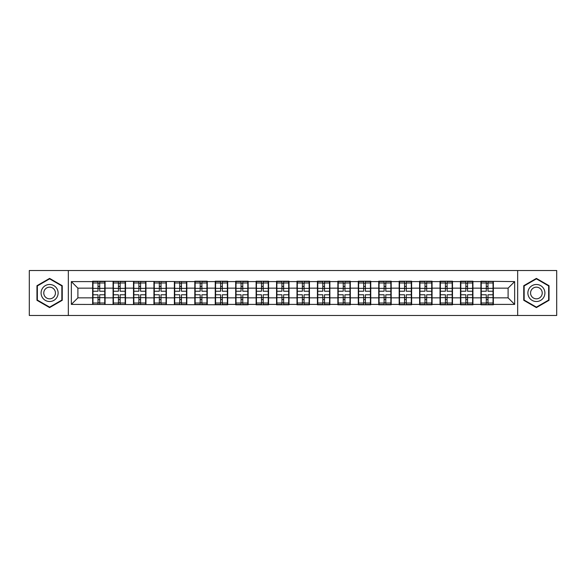 <?xml version="1.0" encoding="UTF-8"?>
<svg xmlns="http://www.w3.org/2000/svg" width="586" height="586" viewBox="0 0 586 586"><rect width="100%" height="100%" fill="white"/><g stroke="black" fill="none" stroke-linecap="round" stroke-linejoin="round"><path stroke-width="0.88" d="M517.665 315.466L556.7 315.466L556.7 270.534L517.665 270.534L517.665 315.466L68.335 315.466L68.335 270.534L29.3 270.534L29.3 315.466L68.335 315.466M517.665 270.534L68.335 270.534M508.099 297.849L508.099 288.151L493.361 288.151L493.361 297.849L508.099 297.849L514.647 304.398L514.647 281.602L480.916 281.207L480.916 288.151L472.924 288.151L472.924 297.849L480.916 297.849L480.916 288.151M514.647 304.398L493.361 304.398L493.361 304.793L480.916 304.793L480.916 304.398L472.924 304.398L472.924 304.793L460.479 304.793L460.479 304.398L452.487 304.398L452.487 304.793L440.049 304.793L440.049 304.398L432.058 304.398L432.058 304.793L419.613 304.793L419.613 304.398L411.621 304.398L411.621 304.793L399.176 304.793L399.176 304.398L391.184 304.398L391.184 304.793L378.739 304.793L378.739 304.398L370.748 304.398L370.748 304.793L358.302 304.793L358.302 304.398L350.311 304.398L350.311 304.793L337.866 304.793L337.866 304.398L329.874 304.398L329.874 304.793L317.429 304.793L317.429 304.398L309.437 304.398L309.437 304.793L296.992 304.793L296.992 304.398L289.008 304.398L289.008 304.793L276.563 304.793L276.563 304.398L268.571 304.398L268.571 304.793L256.126 304.793L256.126 304.398L248.134 304.398L248.134 304.793L235.689 304.793L235.689 304.398L227.698 304.398L227.698 304.793L71.353 304.398L71.353 281.602L92.639 281.602L92.639 288.151L77.901 288.151L77.901 297.849L92.639 297.849L92.639 288.151M480.916 281.602L472.924 281.602L472.924 281.207L460.479 281.207L460.479 281.602L452.487 281.602L452.487 281.207L440.049 281.207L440.049 281.602L432.058 281.602L432.058 281.207L419.613 281.207L419.613 281.602L411.621 281.602L411.621 281.207L399.176 281.207L399.176 281.602L391.184 281.602L391.184 281.207L378.739 281.207L378.739 281.602L370.748 281.602L370.748 281.207L358.302 281.207L358.302 281.602L350.311 281.602L350.311 281.207L337.866 281.207L337.866 281.602L329.874 281.602L329.874 281.207L317.429 281.207L317.429 281.602L309.437 281.602L309.437 281.207L296.992 281.207L296.992 281.602L289.008 281.602L289.008 281.207L276.563 281.207L276.563 281.602L268.571 281.602L268.571 281.207L256.126 281.207L256.126 281.602L248.134 281.602L248.134 281.207L235.689 281.207L235.689 281.602L227.698 281.602L227.698 281.207L215.252 281.207L215.252 281.602L207.261 281.602L207.261 281.207L194.816 281.207L194.816 281.602L92.639 281.207L92.639 281.602M480.916 297.849L480.916 304.398M472.924 297.849L472.924 304.398M472.924 281.602L472.924 288.151M452.487 297.849L460.479 297.849L460.479 288.151L452.487 288.151L452.487 304.398M460.479 297.849L460.479 304.398M460.479 281.602L460.479 288.151M452.487 281.602L452.487 288.151M432.058 297.849L440.049 297.849L440.049 288.151L432.058 288.151L432.058 304.398M440.049 297.849L440.049 304.398M440.049 281.602L440.049 288.151M432.058 281.602L432.058 288.151M411.621 297.849L419.613 297.849L419.613 288.151L411.621 288.151L411.621 304.398M419.613 297.849L419.613 304.398M419.613 281.602L419.613 288.151M411.621 281.602L411.621 288.151M391.184 297.849L399.176 297.849L399.176 288.151L391.184 288.151L391.184 304.398M399.176 297.849L399.176 304.398M399.176 281.602L399.176 288.151M391.184 281.602L391.184 288.151M370.748 297.849L378.739 297.849L378.739 288.151L370.748 288.151L370.748 304.398M378.739 297.849L378.739 304.398M378.739 281.602L378.739 288.151M370.748 281.602L370.748 288.151M350.311 297.849L358.302 297.849L358.302 288.151L350.311 288.151L350.311 304.398M358.302 297.849L358.302 304.398M358.302 281.602L358.302 288.151M350.311 281.602L350.311 288.151M329.874 297.849L337.866 297.849L337.866 288.151L329.874 288.151L329.874 304.398M337.866 297.849L337.866 304.398M337.866 281.602L337.866 288.151M329.874 281.602L329.874 288.151M309.437 297.849L317.429 297.849L317.429 288.151L309.437 288.151L309.437 304.398M317.429 297.849L317.429 304.398M317.429 281.602L317.429 288.151M309.437 281.602L309.437 288.151M289.008 297.849L296.992 297.849L296.992 288.151L289.008 288.151L289.008 304.398M296.992 297.849L296.992 304.398M296.992 281.602L296.992 288.151M289.008 281.602L289.008 288.151M268.571 297.849L276.563 297.849L276.563 288.151L268.571 288.151L268.571 304.398M276.563 297.849L276.563 304.398M276.563 281.602L276.563 288.151M268.571 281.602L268.571 288.151M248.134 297.849L256.126 297.849L256.126 288.151L248.134 288.151L248.134 304.398M256.126 297.849L256.126 304.398M256.126 281.602L256.126 288.151M248.134 281.602L248.134 288.151M227.698 297.849L235.689 297.849L235.689 288.151L227.698 288.151L227.698 304.398M235.689 297.849L235.689 304.398M235.689 281.602L235.689 288.151M227.698 281.602L227.698 288.151M207.261 297.849L215.252 297.849L215.252 288.151L207.261 288.151L207.261 304.398M215.252 297.849L215.252 304.398M215.252 281.602L215.252 288.151M207.261 281.602L207.261 288.151M186.824 297.849L194.816 297.849L194.816 288.151L186.824 288.151L186.824 304.398M194.816 297.849L194.816 304.398M194.816 281.602L194.816 288.151M186.824 281.602L186.824 288.151M166.387 297.849L174.379 297.849L174.379 288.151L166.387 288.151L166.387 304.398M174.379 297.849L174.379 304.398M174.379 281.602L174.379 288.151M166.387 281.602L166.387 288.151M145.951 297.849L153.942 297.849L153.942 288.151L145.951 288.151L145.951 304.398M153.942 297.849L153.942 304.398M153.942 281.602L153.942 288.151M145.951 281.602L145.951 288.151M125.521 297.849L133.513 297.849L133.513 288.151L125.521 288.151L125.521 304.398M133.513 297.849L133.513 304.398M133.513 281.602L133.513 288.151M125.521 281.602L125.521 288.151M105.084 297.849L113.076 297.849L113.076 288.151L105.084 288.151L105.084 304.398M113.076 297.849L113.076 304.398M113.076 281.602L113.076 288.151M105.084 281.602L105.084 288.151M92.639 297.849L92.639 304.398M77.901 297.849L71.353 304.398M71.353 281.602L77.901 288.151M493.361 297.849L493.361 304.398M493.361 281.602L493.361 288.151M514.647 281.602L508.099 288.151M49.605 278.401L36.962 285.704L36.962 300.296L49.605 307.599L62.248 300.296L62.248 285.704L49.605 278.401M523.752 300.296L536.395 307.599L549.038 300.296L549.038 285.704L536.395 278.401L523.752 285.704L523.752 300.296M104.755 294.765L104.755 304.464L99.715 304.464L99.715 294.765L104.755 294.765L104.755 281.536L99.715 281.536L99.715 282.979L104.755 282.979M92.969 288.356L98.009 288.356L98.009 281.536L92.969 281.536L92.969 294.765L98.009 294.765L98.009 304.464L92.969 304.464L92.969 303.021L98.009 303.021M98.009 286.459L99.715 286.459M99.715 283.177L98.009 283.177M98.009 288.371L99.715 288.371M98.009 288.356L98.009 291.235L92.969 291.235M92.969 282.979L98.009 282.979M98.009 297.629L99.715 297.629M98.009 302.823L99.715 302.823M98.009 299.541L99.715 299.541M92.969 294.765L92.969 303.021M99.715 303.021L104.755 303.021M99.715 282.979L99.715 291.235L104.755 291.235M125.192 294.765L125.192 304.464L120.145 304.464L120.145 294.765L125.192 294.765L125.192 281.536L120.145 281.536L120.145 282.979L125.192 282.979M113.398 288.356L118.445 288.356L118.445 281.536L113.398 281.536L113.398 294.765L118.445 294.765L118.445 304.464L113.398 304.464L113.398 303.021L118.445 303.021M118.445 286.459L120.145 286.459M120.145 283.177L118.445 283.177M118.445 288.371L120.145 288.371M118.445 288.356L118.445 291.235L113.398 291.235M113.398 282.979L118.445 282.979M118.445 297.629L120.145 297.629M118.445 302.823L120.145 302.823M118.445 299.541L120.145 299.541M113.398 294.765L113.398 303.021M120.145 303.021L125.192 303.021M120.145 282.979L120.145 291.235L125.192 291.235M145.628 294.765L145.628 304.464L140.581 304.464L140.581 294.765L145.628 294.765L145.628 281.536L140.581 281.536L140.581 282.979L145.628 282.979M133.835 288.356L138.882 288.356L138.882 281.536L133.835 281.536L133.835 294.765L138.882 294.765L138.882 304.464L133.835 304.464L133.835 303.021L138.882 303.021M138.882 286.459L140.581 286.459M140.581 283.177L138.882 283.177M138.882 288.371L140.581 288.371M138.882 288.356L138.882 291.235L133.835 291.235M133.835 282.979L138.882 282.979M138.882 297.629L140.581 297.629M138.882 302.823L140.581 302.823M138.882 299.541L140.581 299.541M133.835 294.765L133.835 303.021M140.581 303.021L145.628 303.021M140.581 282.979L140.581 291.235L145.628 291.235M166.065 294.765L166.065 304.464L161.018 304.464L161.018 294.765L166.065 294.765L166.065 281.536L161.018 281.536L161.018 282.979L166.065 282.979M154.272 288.356L159.319 288.356L159.319 281.536L154.272 281.536L154.272 294.765L159.319 294.765L159.319 304.464L154.272 304.464L154.272 303.021L159.319 303.021M159.319 286.459L161.018 286.459M161.018 283.177L159.319 283.177M159.319 288.371L161.018 288.371M159.319 288.356L159.319 291.235L154.272 291.235M154.272 282.979L159.319 282.979M159.319 297.629L161.018 297.629M159.319 302.823L161.018 302.823M159.319 299.541L161.018 299.541M154.272 294.765L154.272 303.021M161.018 303.021L166.065 303.021M161.018 282.979L161.018 291.235L166.065 291.235M186.502 294.765L186.502 304.464L181.455 304.464L181.455 294.765L186.502 294.765L186.502 281.536L181.455 281.536L181.455 282.979L186.502 282.979M174.709 288.356L179.748 288.356L179.748 281.536L174.709 281.536L174.709 294.765L179.748 294.765L179.748 304.464L174.709 304.464L174.709 303.021L179.748 303.021M179.748 286.459L181.455 286.459M181.455 283.177L179.748 283.177M179.748 288.371L181.455 288.371M179.748 288.356L179.748 291.235L174.709 291.235M174.709 282.979L179.748 282.979M179.748 297.629L181.455 297.629M179.748 302.823L181.455 302.823M179.748 299.541L181.455 299.541M174.709 294.765L174.709 303.021M181.455 303.021L186.502 303.021M181.455 282.979L181.455 291.235L186.502 291.235M206.931 294.765L206.931 304.464L201.892 304.464L201.892 294.765L206.931 294.765L206.931 281.536L201.892 281.536L201.892 282.979L206.931 282.979M195.145 288.356L200.185 288.356L200.185 281.536L195.145 281.536L195.145 294.765L200.185 294.765L200.185 304.464L195.145 304.464L195.145 303.021L200.185 303.021M200.185 286.459L201.892 286.459M201.892 283.177L200.185 283.177M200.185 288.371L201.892 288.371M200.185 288.356L200.185 291.235L195.145 291.235M195.145 282.979L200.185 282.979M200.185 297.629L201.892 297.629M200.185 302.823L201.892 302.823M200.185 299.541L201.892 299.541M195.145 294.765L195.145 303.021M201.892 303.021L206.931 303.021M201.892 282.979L201.892 291.235L206.931 291.235M56.981 288.744A8.512 8.512 0 0 0 45.349 285.624A8.512 8.512 0 0 0 42.229 297.256A8.512 8.512 0 0 0 53.861 300.376A8.512 8.512 0 0 0 56.981 288.744M54.652 290.085A5.831 5.831 0 0 0 46.69 287.953A5.831 5.831 0 0 0 44.558 295.915A5.831 5.831 0 0 0 52.52 298.047A5.831 5.831 0 0 0 54.652 290.085M49.605 307.145L37.358 300.069L37.358 285.931L49.605 278.855L61.852 285.931L61.852 300.069L49.605 307.145M543.771 288.744A8.512 8.512 0 0 0 532.139 285.624A8.512 8.512 0 0 0 529.019 297.256A8.512 8.512 0 0 0 540.651 300.376A8.512 8.512 0 0 0 543.771 288.744M541.442 290.085A5.831 5.831 0 0 0 533.48 287.953A5.831 5.831 0 0 0 531.348 295.915A5.831 5.831 0 0 0 539.31 298.047A5.831 5.831 0 0 0 541.442 290.085M536.395 307.145L524.148 300.069L524.148 285.931L536.395 278.855L548.643 285.931L548.643 300.069L536.395 307.145M227.368 294.765L227.368 304.464L222.328 304.464L222.328 294.765L227.368 294.765L227.368 281.536L222.328 281.536L222.328 282.979L227.368 282.979M215.582 288.356L220.622 288.356L220.622 281.536L215.582 281.536L215.582 294.765L220.622 294.765L220.622 304.464L215.582 304.464L215.582 303.021L220.622 303.021M220.622 286.459L222.328 286.459M222.328 283.177L220.622 283.177M220.622 288.371L222.328 288.371M220.622 288.356L220.622 291.235L215.582 291.235M215.582 282.979L220.622 282.979M220.622 297.629L222.328 297.629M220.622 302.823L222.328 302.823M220.622 299.541L222.328 299.541M215.582 294.765L215.582 303.021M222.328 303.021L227.368 303.021M222.328 282.979L222.328 291.235L227.368 291.235M247.805 294.765L247.805 304.464L242.765 304.464L242.765 294.765L247.805 294.765L247.805 281.536L242.765 281.536L242.765 282.979L247.805 282.979M236.019 288.356L241.058 288.356L241.058 281.536L236.019 281.536L236.019 294.765L241.058 294.765L241.058 304.464L236.019 304.464L236.019 303.021L241.058 303.021M241.058 286.459L242.765 286.459M242.765 283.177L241.058 283.177M241.058 288.371L242.765 288.371M241.058 288.356L241.058 291.235L236.019 291.235M236.019 282.979L241.058 282.979M241.058 297.629L242.765 297.629M241.058 302.823L242.765 302.823M241.058 299.541L242.765 299.541M236.019 294.765L236.019 303.021M242.765 303.021L247.805 303.021M242.765 282.979L242.765 291.235L247.805 291.235M268.242 294.765L268.242 304.464L263.195 304.464L263.195 294.765L268.242 294.765L268.242 281.536L263.195 281.536L263.195 282.979L268.242 282.979M256.448 288.356L261.495 288.356L261.495 281.536L256.448 281.536L256.448 294.765L261.495 294.765L261.495 304.464L256.448 304.464L256.448 303.021L261.495 303.021M261.495 286.459L263.195 286.459M263.195 283.177L261.495 283.177M261.495 288.371L263.195 288.371M261.495 288.356L261.495 291.235L256.448 291.235M256.448 282.979L261.495 282.979M261.495 297.629L263.195 297.629M261.495 302.823L263.195 302.823M261.495 299.541L263.195 299.541M256.448 294.765L256.448 303.021M263.195 303.021L268.242 303.021M263.195 282.979L263.195 291.235L268.242 291.235M288.678 294.765L288.678 304.464L283.631 304.464L283.631 294.765L288.678 294.765L288.678 281.536L283.631 281.536L283.631 282.979L288.678 282.979M276.885 288.356L281.932 288.356L281.932 281.536L276.885 281.536L276.885 294.765L281.932 294.765L281.932 304.464L276.885 304.464L276.885 303.021L281.932 303.021M281.932 286.459L283.631 286.459M283.631 283.177L281.932 283.177M281.932 288.371L283.631 288.371M281.932 288.356L281.932 291.235L276.885 291.235M276.885 282.979L281.932 282.979M281.932 297.629L283.631 297.629M281.932 302.823L283.631 302.823M281.932 299.541L283.631 299.541M276.885 294.765L276.885 303.021M283.631 303.021L288.678 303.021M283.631 282.979L283.631 291.235L288.678 291.235M309.115 294.765L309.115 304.464L304.068 304.464L304.068 294.765L309.115 294.765L309.115 281.536L304.068 281.536L304.068 282.979L309.115 282.979M297.322 288.356L302.369 288.356L302.369 281.536L297.322 281.536L297.322 294.765L302.369 294.765L302.369 304.464L297.322 304.464L297.322 303.021L302.369 303.021M302.369 286.459L304.068 286.459M304.068 283.177L302.369 283.177M302.369 288.371L304.068 288.371M302.369 288.356L302.369 291.235L297.322 291.235M297.322 282.979L302.369 282.979M302.369 297.629L304.068 297.629M302.369 302.823L304.068 302.823M302.369 299.541L304.068 299.541M297.322 294.765L297.322 303.021M304.068 303.021L309.115 303.021M304.068 282.979L304.068 291.235L309.115 291.235M329.552 294.765L329.552 304.464L324.505 304.464L324.505 294.765L329.552 294.765L329.552 281.536L324.505 281.536L324.505 282.979L329.552 282.979M317.759 288.356L322.805 288.356L322.805 281.536L317.759 281.536L317.759 294.765L322.805 294.765L322.805 304.464L317.759 304.464L317.759 303.021L322.805 303.021M322.805 286.459L324.505 286.459M324.505 283.177L322.805 283.177M322.805 288.371L324.505 288.371M322.805 288.356L322.805 291.235L317.759 291.235M317.759 282.979L322.805 282.979M322.805 297.629L324.505 297.629M322.805 302.823L324.505 302.823M322.805 299.541L324.505 299.541M317.759 294.765L317.759 303.021M324.505 303.021L329.552 303.021M324.505 282.979L324.505 291.235L329.552 291.235M349.981 294.765L349.981 304.464L344.942 304.464L344.942 294.765L349.981 294.765L349.981 281.536L344.942 281.536L344.942 282.979L349.981 282.979M338.195 288.356L343.235 288.356L343.235 281.536L338.195 281.536L338.195 294.765L343.235 294.765L343.235 304.464L338.195 304.464L338.195 303.021L343.235 303.021M343.235 286.459L344.942 286.459M344.942 283.177L343.235 283.177M343.235 288.371L344.942 288.371M343.235 288.356L343.235 291.235L338.195 291.235M338.195 282.979L343.235 282.979M343.235 297.629L344.942 297.629M343.235 302.823L344.942 302.823M343.235 299.541L344.942 299.541M338.195 294.765L338.195 303.021M344.942 303.021L349.981 303.021M344.942 282.979L344.942 291.235L349.981 291.235M370.418 294.765L370.418 304.464L365.378 304.464L365.378 294.765L370.418 294.765L370.418 281.536L365.378 281.536L365.378 282.979L370.418 282.979M358.632 288.356L363.672 288.356L363.672 281.536L358.632 281.536L358.632 294.765L363.672 294.765L363.672 304.464L358.632 304.464L358.632 303.021L363.672 303.021M363.672 286.459L365.378 286.459M365.378 283.177L363.672 283.177M363.672 288.371L365.378 288.371M363.672 288.356L363.672 291.235L358.632 291.235M358.632 282.979L363.672 282.979M363.672 297.629L365.378 297.629M363.672 302.823L365.378 302.823M363.672 299.541L365.378 299.541M358.632 294.765L358.632 303.021M365.378 303.021L370.418 303.021M365.378 282.979L365.378 291.235L370.418 291.235M390.855 294.765L390.855 304.464L385.815 304.464L385.815 294.765L390.855 294.765L390.855 281.536L385.815 281.536L385.815 282.979L390.855 282.979M379.069 288.356L384.108 288.356L384.108 281.536L379.069 281.536L379.069 294.765L384.108 294.765L384.108 304.464L379.069 304.464L379.069 303.021L384.108 303.021M384.108 286.459L385.815 286.459M385.815 283.177L384.108 283.177M384.108 288.371L385.815 288.371M384.108 288.356L384.108 291.235L379.069 291.235M379.069 282.979L384.108 282.979M384.108 297.629L385.815 297.629M384.108 302.823L385.815 302.823M384.108 299.541L385.815 299.541M379.069 294.765L379.069 303.021M385.815 303.021L390.855 303.021M385.815 282.979L385.815 291.235L390.855 291.235M411.291 294.765L411.291 304.464L406.252 304.464L406.252 294.765L411.291 294.765L411.291 281.536L406.252 281.536L406.252 282.979L411.291 282.979M399.498 288.356L404.545 288.356L404.545 281.536L399.498 281.536L399.498 294.765L404.545 294.765L404.545 304.464L399.498 304.464L399.498 303.021L404.545 303.021M404.545 286.459L406.252 286.459M406.252 283.177L404.545 283.177M404.545 288.371L406.252 288.371M404.545 288.356L404.545 291.235L399.498 291.235M399.498 282.979L404.545 282.979M404.545 297.629L406.252 297.629M404.545 302.823L406.252 302.823M404.545 299.541L406.252 299.541M399.498 294.765L399.498 303.021M406.252 303.021L411.291 303.021M406.252 282.979L406.252 291.235L411.291 291.235M431.728 294.765L431.728 304.464L426.681 304.464L426.681 294.765L431.728 294.765L431.728 281.536L426.681 281.536L426.681 282.979L431.728 282.979M419.935 288.356L424.982 288.356L424.982 281.536L419.935 281.536L419.935 294.765L424.982 294.765L424.982 304.464L419.935 304.464L419.935 303.021L424.982 303.021M424.982 286.459L426.681 286.459M426.681 283.177L424.982 283.177M424.982 288.371L426.681 288.371M424.982 288.356L424.982 291.235L419.935 291.235M419.935 282.979L424.982 282.979M424.982 297.629L426.681 297.629M424.982 302.823L426.681 302.823M424.982 299.541L426.681 299.541M419.935 294.765L419.935 303.021M426.681 303.021L431.728 303.021M426.681 282.979L426.681 291.235L431.728 291.235M452.165 294.765L452.165 304.464L447.118 304.464L447.118 294.765L452.165 294.765L452.165 281.536L447.118 281.536L447.118 282.979L452.165 282.979M440.372 288.356L445.419 288.356L445.419 281.536L440.372 281.536L440.372 294.765L445.419 294.765L445.419 304.464L440.372 304.464L440.372 303.021L445.419 303.021M445.419 286.459L447.118 286.459M447.118 283.177L445.419 283.177M445.419 288.371L447.118 288.371M445.419 288.356L445.419 291.235L440.372 291.235M440.372 282.979L445.419 282.979M445.419 297.629L447.118 297.629M445.419 302.823L447.118 302.823M445.419 299.541L447.118 299.541M440.372 294.765L440.372 303.021M447.118 303.021L452.165 303.021M447.118 282.979L447.118 291.235L452.165 291.235M472.602 294.765L472.602 304.464L467.555 304.464L467.555 294.765L472.602 294.765L472.602 281.536L467.555 281.536L467.555 282.979L472.602 282.979M460.808 288.356L465.855 288.356L465.855 281.536L460.808 281.536L460.808 294.765L465.855 294.765L465.855 304.464L460.808 304.464L460.808 303.021L465.855 303.021M465.855 286.459L467.555 286.459M467.555 283.177L465.855 283.177M465.855 288.371L467.555 288.371M465.855 288.356L465.855 291.235L460.808 291.235M460.808 282.979L465.855 282.979M465.855 297.629L467.555 297.629M465.855 302.823L467.555 302.823M465.855 299.541L467.555 299.541M460.808 294.765L460.808 303.021M467.555 303.021L472.602 303.021M467.555 282.979L467.555 291.235L472.602 291.235M493.031 294.765L493.031 304.464L487.992 304.464L487.992 294.765L493.031 294.765L493.031 281.536L487.992 281.536L487.992 282.979L493.031 282.979M481.245 288.356L486.285 288.356L486.285 281.536L481.245 281.536L481.245 294.765L486.285 294.765L486.285 304.464L481.245 304.464L481.245 303.021L486.285 303.021M486.285 286.459L487.992 286.459M487.992 283.177L486.285 283.177M486.285 288.371L487.992 288.371M486.285 288.356L486.285 291.235L481.245 291.235M481.245 282.979L486.285 282.979M486.285 297.629L487.992 297.629M486.285 302.823L487.992 302.823M486.285 299.541L487.992 299.541M481.245 294.765L481.245 303.021M487.992 303.021L493.031 303.021M487.992 282.979L487.992 291.235L493.031 291.235M92.969 297.644L98.009 297.644M99.715 297.644L104.755 297.644M99.715 288.356L104.755 288.356M113.398 297.644L118.445 297.644M120.145 297.644L125.192 297.644M120.145 288.356L125.192 288.356M133.835 297.644L138.882 297.644M140.581 297.644L145.628 297.644M140.581 288.356L145.628 288.356M154.272 297.644L159.319 297.644M161.018 297.644L166.065 297.644M161.018 288.356L166.065 288.356M174.709 297.644L179.748 297.644M181.455 297.644L186.502 297.644M181.455 288.356L186.502 288.356M195.145 297.644L200.185 297.644M201.892 297.644L206.931 297.644M201.892 288.356L206.931 288.356M215.582 297.644L220.622 297.644M222.328 297.644L227.368 297.644M222.328 288.356L227.368 288.356M236.019 297.644L241.058 297.644M242.765 297.644L247.805 297.644M242.765 288.356L247.805 288.356M256.448 297.644L261.495 297.644M263.195 297.644L268.242 297.644M263.195 288.356L268.242 288.356M276.885 297.644L281.932 297.644M283.631 297.644L288.678 297.644M283.631 288.356L288.678 288.356M297.322 297.644L302.369 297.644M304.068 297.644L309.115 297.644M304.068 288.356L309.115 288.356M317.759 297.644L322.805 297.644M324.505 297.644L329.552 297.644M324.505 288.356L329.552 288.356M338.195 297.644L343.235 297.644M344.942 297.644L349.981 297.644M344.942 288.356L349.981 288.356M358.632 297.644L363.672 297.644M365.378 297.644L370.418 297.644M365.378 288.356L370.418 288.356M379.069 297.644L384.108 297.644M385.815 297.644L390.855 297.644M385.815 288.356L390.855 288.356M399.498 297.644L404.545 297.644M406.252 297.644L411.291 297.644M406.252 288.356L411.291 288.356M419.935 297.644L424.982 297.644M426.681 297.644L431.728 297.644M426.681 288.356L431.728 288.356M440.372 297.644L445.419 297.644M447.118 297.644L452.165 297.644M447.118 288.356L452.165 288.356M460.808 297.644L465.855 297.644M467.555 297.644L472.602 297.644M467.555 288.356L472.602 288.356M481.245 297.644L486.285 297.644M487.992 297.644L493.031 297.644M487.992 288.356L493.031 288.356"/></g></svg>
